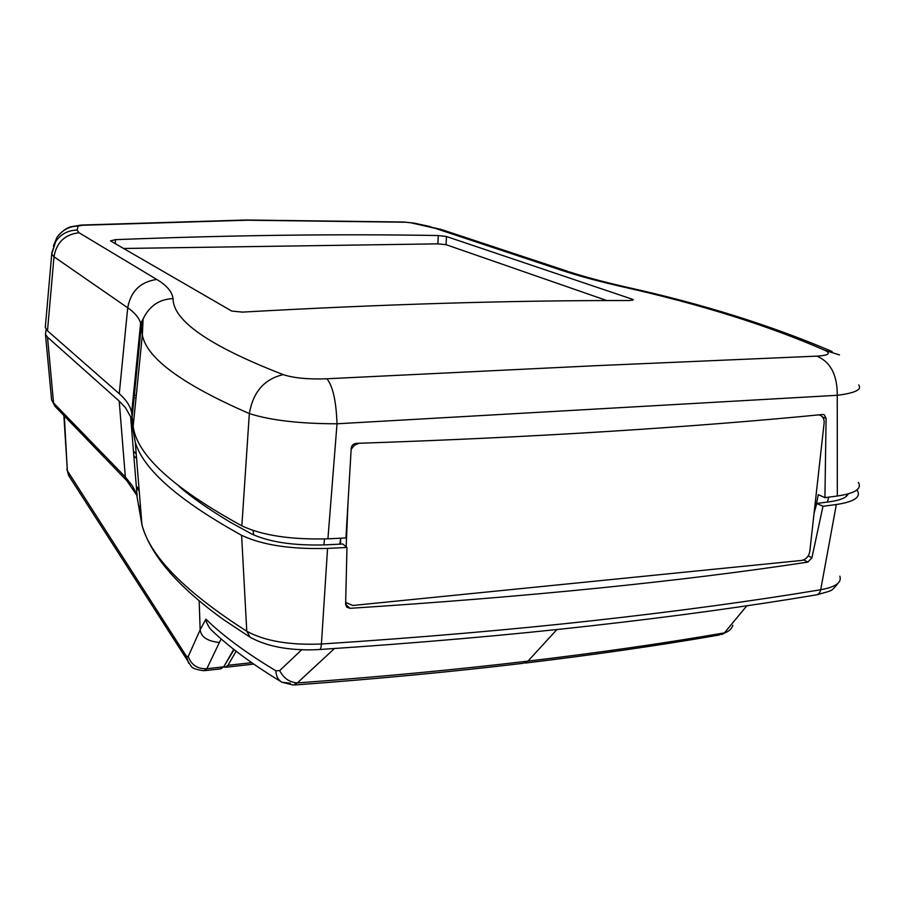 <?xml version="1.0" encoding="UTF-8"?>
<svg xmlns="http://www.w3.org/2000/svg" width="905" height="905" viewBox="0 0 905 905"><rect width="100%" height="100%" fill="white"/><g stroke="black" fill="none" stroke-linecap="round" stroke-linejoin="round"><path stroke-width="1.36" d="M81.054 225.062L82.378 225.266L78.022 226.103L77.129 230.051L78.995 232.721L156.78 279.453C166.667 285.301 172.086 291.693 173.059 298.593C172.957 320.732 209.677 346.072 283.22 374.636C293.842 378.086 308.39 379.467 326.829 378.776C332.757 385.722 336.151 400.734 337.022 423.789L837.249 395.293L837.317 496.019L824.93 497.637L826.084 418.37L822.588 417.024M283.22 374.636C264.396 378.957 253.106 391.933 249.328 413.574C270.425 420.316 299.657 423.732 337.022 423.789L327.927 538.826L345.936 537.955L351.219 448.28C351.615 445.43 353.244 443.789 356.129 443.371C447.104 440.283 531.721 436.267 610.004 431.323C688.105 426.368 759.08 420.757 822.905 414.479L824.217 414.694L826.084 418.37M858.347 482.399C862.16 488.802 855.146 493.349 837.317 496.019M824.93 497.637L818.256 494.65L816.016 506.212M404.049 222.019L414.897 223.275L430.327 226.623M828.697 497.15L827.442 502.06M411.379 222.901L443.19 230.108L567.559 271.274M231.725 311.06L110.489 240.888L115.376 239.655C231.171 235.164 338.809 233.795 438.269 235.538L446.482 236.522L632.324 299.216L633.353 299.747L629.665 300.539C512.83 300.313 383.731 304.171 242.37 312.112L231.725 311.06M326.829 378.776L594.415 365.756L816.785 356.14C828.505 355.439 831.254 353.527 825.032 350.382C768.006 325.461 700.459 304.261 622.38 286.761C597.99 281.161 578.012 275.765 562.435 270.572L436.459 228.75M53.406 245.934L57.049 237.155C62.558 229.847 69.549 226.16 78.022 226.103M327.927 538.826C291.139 539.832 262.45 535.511 241.85 525.85C173.093 488.112 136.859 454.966 133.159 426.391L131.678 412.567C130.23 405.949 126.089 399.671 119.268 393.72L47.49 330.811L54.006 256.805L127.707 307.779C134.721 312.576 139.019 317.734 140.614 323.277L142.357 334.963C146.486 358.109 182.143 384.308 249.328 413.574L241.85 525.85M45.363 326.004L45.307 327.474L47.49 330.811M253.683 534.968L253.083 530.488M323.922 544.946L324.465 538.961M858.675 384.93C862.194 389.625 855.055 393.075 837.249 395.293C837.363 374.93 830.541 361.876 816.785 356.14M123.623 248.479L437.828 243.852L446.041 244.667L606.927 300.573M77.129 230.051C68.067 230.323 60.974 234.067 55.839 241.284L51.766 252.88L51.732 254.067L54.006 256.805C56.415 242.529 64.753 234.497 78.995 232.721M825.032 350.382L839.501 354.918M339.737 544.165L340.755 538.215M134.325 395.304L136.293 395.202M133.454 451.222L136.203 453.88M136.576 458.518L133.827 455.837M188.625 663.184L186.464 656.317L67.355 470.724L69.368 476.641M205.073 670.605L220.707 668.863L223.705 666.849L206.826 668.727L204.01 670.729C196.464 669.779 192.177 668.252 191.113 666.148L68.656 475.532L66.868 469.243M233.75 649.36L223.705 666.849M134.166 396.876L133.318 396.152M135.365 397.906L136.033 397.872M64.312 415.949L67.355 470.724L63.87 415.497M139.065 489.107L136.304 486.279M221.103 638.896L206.826 668.727C197.471 669.055 191.283 664.983 188.263 656.487L200.152 629.778L199.179 601.01M290.335 683.207L282.021 682.28C278.152 680.017 276.104 676.182 275.901 670.786L279.69 670.594L301.75 649.722M200.152 629.778L205.876 619.178C205.424 620.106 206.657 623.047 209.575 628.002L211.917 630.536M334.477 648.523L297.326 682.924L293.344 685.074L282.021 682.28M525.16 663.071C595.569 654.62 660.118 645.288 718.796 635.095L724.407 632.878L746.84 605.796M46.132 329.341L45.465 334.352L47.513 337.18L119.211 401.096L125.456 407.657L130.648 416.82L135.241 442.059C143.148 469.322 178.602 500.397 241.601 535.296C262.19 545.059 290.844 549.426 327.553 548.407L346.966 547.446L342.757 544.018L324.657 544.901C293.152 545.726 268.683 542.005 251.262 533.758L230.492 522.355C208.795 509.3 191.69 497.354 179.156 486.517M848.121 493.904C846.752 497.603 840.474 500.239 829.274 501.811L816.785 503.463L822.973 506.291L836.344 504.515C853.347 501.936 860.508 497.58 857.838 491.438L856.899 489.978M219.236 642.493C207.596 641.192 201.249 637.063 200.186 630.106M294.951 684.961C376.005 678.999 452.002 671.782 522.954 663.331L527.977 661.125C456.278 669.643 379.399 676.917 297.326 682.924C289.43 682.302 283.559 678.184 279.69 670.594M732.88 625.298C731.41 629.179 728.582 631.701 724.407 632.878C665.005 643.172 599.529 652.584 527.977 661.125L556.926 629.518M346.966 547.446L345.62 604.325L346.694 607.119L350.054 608.318C528.78 596.757 681.397 581.349 807.894 562.096L811.921 557.74L822.973 506.291M814.07 513.203L816.785 503.463M236.126 651.215L227.981 665.311L224.949 667.324L223.739 666.793M234.078 649.62L224.44 665.571M340.744 538.271L340.506 544.131M345.665 602.47L352.837 605.479L801.615 560.444C806.061 559.46 808.787 556.439 809.817 551.36L824.104 423.099C824.432 419.626 823.267 417.069 820.609 415.418L818.787 414.886M348.006 502.931L346.174 546.801M359.081 443.269L354.568 445.158L351.163 449.253M427.398 226.374L441.233 229.451M82.378 225.266L247.11 220.22L404.976 222.223M562.435 270.572L569.924 272.054C583.94 276.647 602.583 281.636 625.864 287.021M115.354 243.694L115.376 239.655M632.324 299.216L632.222 300.392M446.482 236.522L446.041 244.667M438.269 235.538L437.828 243.852M173.059 298.593C159.246 299.204 149.257 306.014 143.103 319.013L141.169 327.09L132.153 417.024M156.78 279.453C140.456 281.794 130.761 291.24 127.707 307.779L119.268 393.72M622.38 286.761L626.509 287.168C702.099 303.831 770.619 325.28 832.08 351.513M186.464 656.317L188.263 656.487M275.901 670.786C246.375 653.082 223.037 635.876 205.876 619.178M139.234 491.189L136.406 487.399M327.553 548.407L321.422 644.009C419.592 637.618 510.612 629.778 594.461 620.491C678.083 611.192 753.503 600.943 820.688 589.743L836.344 504.515M241.601 535.296L246.771 631.238C264.713 641.057 289.589 645.31 321.422 644.009C321.117 647.799 320.427 649.632 319.363 649.53C310.924 649.858 308.582 650.22 295.087 649.326C277.281 647.98 262.292 643.953 250.153 637.233L246.771 631.238C185.084 591.791 150.151 556.371 141.972 524.968L135.241 442.059M119.211 401.096L125.343 477.014L132.571 486.064L136.598 494.209L141.972 524.968C150.377 554.833 177.437 586.304 223.15 619.382L249.769 637.007M130.648 416.82L137.074 495.601L126.904 480.804L125.343 477.014L53.553 402.94L47.513 337.18M51.427 398.019L51.596 399.863L54.945 406.243L51.608 399.863L45.465 334.352M591.519 625.774C674.327 616.452 749.08 606.192 815.778 594.97C818.392 594.698 820.032 592.956 820.688 589.743C835.587 587.017 841.978 582.492 839.851 576.191M55.397 406.718L127.447 481.347M140.728 509.572L138.623 505.035M807.894 562.096L803.64 559.923M345.62 604.359L350.054 608.318M808.233 555.885L811.921 557.74M227.981 665.311L251.692 662.664M414.354 223.162L404.128 222.019L246.126 220.006L81.258 225.051M45.307 327.474L51.732 254.067L57.049 237.155C61.812 231.442 66.416 227.97 70.85 226.759L81.246 225.051M140.614 323.289L143.103 319.013L142.345 334.952L133.159 426.391M140.614 323.277L131.678 412.567M281.229 681.793C252.506 664.428 229.214 647.166 211.329 629.982M727.405 631.701L722.066 634.428M846.91 494.232L846.232 496.415M590.648 625.875C507.411 635.197 417.126 643.07 319.793 649.496M817.113 594.743C833.369 589.958 830.552 592.243 838.279 582.99M226.092 667.2L253.762 664.112M345.665 602.707L346.513 603.42M819.172 414.852L819.828 415.112"/></g></svg>
